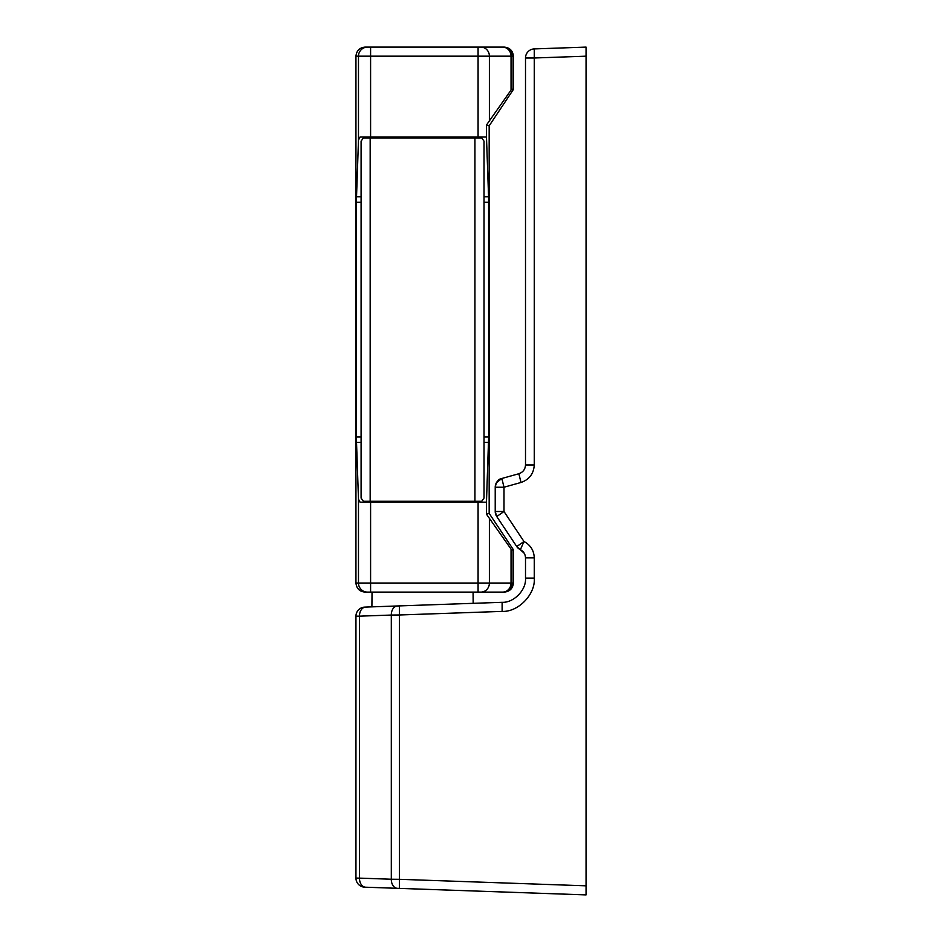 <?xml version="1.0" encoding="UTF-8"?>
<svg xmlns="http://www.w3.org/2000/svg" width="942" height="942" viewBox="0 0 942 942"><rect width="100%" height="100%" fill="white"/><g stroke="black" fill="none" stroke-linecap="round" stroke-linejoin="round"><path stroke-width="1.41" d="M525.259 555.768L524.6 553.92M524.129 553.072L522.904 551.517M372.031 592.118L371.902 606.86L365.59 607.084L502.121 602.315C513.873 602.904 526.496 589.833 525.506 578.105L525.506 557.876C525.342 554.167 523.622 551.447 520.361 549.692L516.746 546.548L496.752 516.546L495.221 511.506L495.221 487.226C496.293 481.833 498.506 478.925 501.862 478.477L496.434 482.704M422.558 605.094L369.264 606.954L422.558 605.094M422.558 889.189L397.406 888.318L399.443 888.388L399.443 879.31L586.054 885.821L586.054 56.179L534.267 57.992L534.267 464.983C533.702 473.744 529.286 479.572 520.997 482.469L503.994 487.226L503.994 511.506L523.987 541.509C530.523 545.018 533.949 550.469 534.267 557.876L534.267 578.105C535.645 594.237 518.288 612.206 502.121 611.393L399.443 614.985L399.443 879.31L391.307 879.239L391.307 615.055L359.491 616.162L359.491 878.121L391.307 879.239A9.079 6.417 -88 0 0 397.406 888.318L364.707 887.176A9.079 9.079 0 0 1 355.946 878.097L355.946 616.198A9.079 9.079 0 0 1 364.707 607.119L365.59 607.084A9.079 6.417 88 0 0 359.491 616.162L355.946 616.198A9.079 9.079 0 0 1 364.707 607.119M508.904 534.785L516.746 546.548L523.987 541.509L520.361 549.692L524.341 553.425M520.997 482.469L518.865 473.732L501.862 478.477C521.044 473.12 521.044 473.12 501.862 478.477L518.865 473.732C523.01 472.272 525.224 469.363 525.506 464.983L525.506 57.992L534.267 57.992L534.267 48.913L586.054 47.1L586.054 56.179M586.054 885.821L586.054 894.9L399.443 888.388M502.121 611.393L502.121 602.315L475.84 603.233M586.054 47.1L534.267 48.913A9.079 9.079 0 0 0 525.506 57.992A9.079 9.079 0 0 1 534.267 48.913M441.15 889.837L586.054 894.9M365.59 887.199A9.079 6.417 -88 0 1 359.491 878.121L355.946 878.097M397.406 605.977A9.079 6.417 88 0 0 391.307 615.055L399.443 614.985L399.443 605.906M518.324 548.35A9.079 9.079 0 0 0 520.361 549.692A9.079 9.079 0 0 1 516.746 546.548A9.079 9.079 0 0 0 520.361 549.692A9.079 9.079 0 0 1 518.324 548.35M496.752 516.546L503.994 511.506L495.221 511.506A9.079 9.079 0 0 0 496.752 516.546A9.079 9.079 0 0 1 495.221 511.506M495.221 487.226A9.079 9.079 0 0 1 501.862 478.477L503.994 487.226L495.221 487.226A9.079 9.079 0 0 1 501.862 478.477M513.39 583.027L513.39 549.728L511.836 550.199L511.836 583.027L513.39 583.027C512.813 588.514 509.787 591.541 504.3 592.118L365.025 592.118C359.55 591.541 356.523 588.514 355.946 583.027L355.946 56.179C356.523 50.703 359.55 47.677 365.025 47.1L504.3 47.1C509.787 47.677 512.813 50.703 513.39 56.179L511.836 56.179L511.836 89.019L513.39 89.49L513.39 56.179M511.836 550.199L486.472 514.202L486.472 502.192L370.595 502.192L370.595 583.027L511.836 583.027A9.079 9.079 -90 0 1 502.757 592.118M502.757 47.1A9.079 9.079 -90 0 1 511.836 56.179L370.595 56.179L370.595 137.026L486.472 137.026L486.472 125.015L489.169 125.828L513.39 89.49M486.472 514.202L489.169 513.39L489.169 125.828M484.023 196.807L488.58 196.807L486.472 137.026M488.58 196.807L488.639 437.006L486.472 502.192M502.557 47.1A9.079 8.49 -90 0 1 511.047 56.179L511.047 90.079L486.472 125.015M511.047 90.079L511.836 89.019M513.39 549.728L489.169 513.39M361.092 442.399L356.523 442.399L358.478 499.225L360.103 502.192L370.595 502.192M370.595 137.026L360.103 137.026L358.478 139.993L356.523 196.807L361.092 196.807M367.863 137.932L372.161 137.026L372.161 137.932M372.161 501.274L372.161 502.192L367.863 501.274M356.523 442.399L356.523 196.807M477.241 501.274L472.943 502.192L472.943 501.274M472.943 137.932L472.943 137.026L477.241 137.932M484.023 262.076L484.023 207.581M484.023 498.082L484.023 141.135L481.703 137.932L363.4 137.932L361.092 141.135L361.092 498.082L363.4 501.274L481.703 501.274L484.023 498.082M484.023 431.636L484.023 377.141M525.506 578.105L534.267 578.105M525.506 557.876L534.267 557.876M525.506 464.983L534.267 464.983M478.077 502.192L478.077 592.118M478.077 47.1L478.077 137.026M480.903 47.1A9.079 8.49 -90 0 1 489.393 56.179L489.393 120.776M489.393 518.43L489.393 583.027A9.079 8.49 -90 0 1 480.903 592.118M511.047 549.139L511.047 583.027A9.079 8.49 -90 0 1 502.557 592.118M355.946 583.027L370.595 583.027L370.595 592.118M358.478 499.225L358.478 583.027A9.079 9.079 -90 0 0 367.568 592.118M370.595 47.1L370.595 56.179L358.478 56.179L358.478 139.993M367.568 47.1A9.079 9.079 -90 0 0 358.478 56.179L355.946 56.179M484.023 437.006L488.639 437.006M488.639 202.212L484.023 202.212M488.58 442.399L484.023 442.399M356.465 437.006L361.092 437.006M361.092 202.212L356.465 202.212M474.933 501.274L474.933 137.932M370.171 501.274L370.171 137.932M473.072 592.118L473.167 603.327"/></g></svg>
